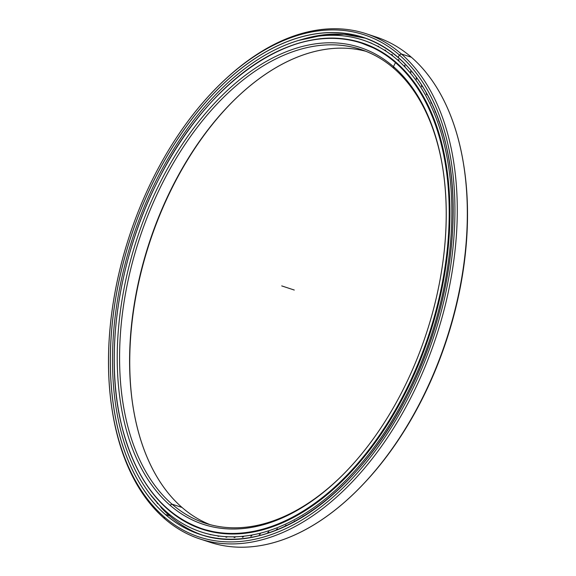 <?xml version="1.0" encoding="UTF-8"?>
<svg xmlns="http://www.w3.org/2000/svg" width="576" height="576" viewBox="0 0 576 576"><rect width="100%" height="100%" fill="white"/><g stroke="black" fill="none" stroke-linecap="round" stroke-linejoin="round"><path stroke-width="0.86" d="M395.489 62.64L395.489 62.633A255.528 154.994 -71.8 0 0 158.753 179.1L158.746 179.093A255.528 154.994 -71.8 0 0 167.969 509.17A255.528 154.994 -71.8 0 0 404.698 392.71L404.698 392.71A255.528 154.994 -71.8 0 0 395.482 62.64A255.528 154.994 108.2 0 1 404.698 392.71A255.528 154.994 108.2 0 1 167.969 509.17A255.528 154.994 108.2 0 1 158.753 179.1L158.746 179.093A255.528 154.994 108.2 0 1 395.482 62.64L393.458 66.622L393.97 68.486A249.314 151.222 108.2 0 1 442.894 168.746A249.314 151.222 -71.8 0 0 393.97 68.486A249.314 151.222 -71.8 0 0 360.979 49.529A249.314 151.222 -71.8 0 0 150.142 209.966A249.314 151.222 -71.8 0 0 171.986 504.151L169.992 505.195A250.978 152.237 -71.8 0 0 341.28 476.345A250.978 152.237 -71.8 0 0 442.8 168.149A250.978 152.237 -71.8 0 0 393.458 66.622A250.978 152.237 108.2 0 1 402.509 390.809A250.978 152.237 108.2 0 1 169.992 505.195A250.978 152.237 108.2 0 1 160.942 181.008A250.978 152.237 108.2 0 1 393.458 66.622A250.978 152.237 -71.8 0 0 160.942 181.008A250.978 152.237 -71.8 0 0 169.992 505.195L171.986 504.151A249.314 151.222 -71.8 0 0 204.977 523.116A249.314 151.222 -71.8 0 0 341.712 475.92A249.314 151.222 108.2 0 1 171.986 504.151L182.03 507.463A249.314 151.222 -71.8 0 0 210.046 524.628A249.314 151.222 108.2 0 1 182.03 507.463L171.986 504.151A249.314 151.222 108.2 0 1 163.001 182.117A249.314 151.222 108.2 0 1 393.97 68.486L393.458 66.622L393.97 68.486M218.866 533.045L204.451 529.524A255.564 155.016 -71.8 0 0 218.88 533.045A255.564 155.016 108.2 0 1 204.451 529.524L201.794 528.646A255.564 155.016 108.2 0 1 167.976 509.213A255.564 155.016 -71.8 0 0 201.794 528.646A255.564 155.016 -71.8 0 0 404.741 392.738A255.564 155.016 108.2 0 1 201.794 528.646C161.647 514.332 134.734 479.138 121.046 423.072C104.155 352.21 119.016 256.01 158.746 179.093C208.49 78.862 296.734 19.764 361.706 43.186A255.564 155.016 108.2 0 1 395.525 62.618A255.564 155.016 108.2 0 1 404.741 392.738A255.564 155.016 -71.8 0 0 395.525 62.618A255.564 155.016 -71.8 0 0 361.706 43.186A255.564 155.016 -71.8 0 0 221.098 92.009M395.51 62.618L396.871 63.065M378.065 49.802A255.564 155.016 -71.8 0 0 364.363 44.057A255.564 155.016 108.2 0 1 378.065 49.802M182.03 507.463A249.314 151.222 108.2 0 1 158.544 217.296A249.314 151.222 108.2 0 1 365.954 51.322A249.314 151.222 -71.8 0 0 233.863 100.454A249.314 151.222 -71.8 0 0 133.013 406.606A249.314 151.222 -71.8 0 0 182.03 507.463M133.106 407.203A250.978 152.237 108.2 0 1 234.288 100.03A250.978 152.237 -71.8 0 0 133.106 407.203M117.727 405.814A255.564 155.016 -71.8 0 0 167.976 509.213M311.299 37.346A261.778 158.789 108.2 0 1 316.642 36.202M319.824 35.64A261.778 158.789 108.2 0 1 325.476 34.855M328.262 34.574A261.778 158.789 108.2 0 1 334.253 34.207M336.6 34.15A261.778 158.789 108.2 0 1 342.95 34.265M344.822 34.373A261.778 158.789 108.2 0 1 346.846 34.524M316.346 35.935A261.511 158.623 108.2 0 1 365.702 38.261L344.11 34.294L321.415 35.122A261.511 158.623 -71.8 0 0 301.32 39.658A261.511 158.623 108.2 0 1 346.262 34.474M343.793 484.358A261.511 158.623 108.2 0 1 199.93 534.298C266.378 558.259 356.688 497.801 407.592 395.222L407.599 395.222C448.25 316.505 463.457 218.052 446.17 145.548C432.166 88.178 404.633 52.171 363.571 37.534A261.511 158.623 -71.8 0 0 155.894 176.609L155.858 176.587A261.547 158.645 -71.8 0 0 165.283 514.433A261.547 158.645 -71.8 0 0 407.592 395.23A261.547 158.645 108.2 0 1 165.283 514.433A261.547 158.645 108.2 0 1 155.858 176.587A261.547 158.645 108.2 0 1 398.16 57.384A261.547 158.645 108.2 0 1 407.592 395.23L407.592 395.23A261.547 158.645 -71.8 0 0 398.16 57.384A261.547 158.645 -71.8 0 0 155.858 176.587L155.894 176.609A261.511 158.623 -71.8 0 0 165.326 514.411L169.618 515.822A261.511 158.623 -71.8 0 0 202.082 534.982A261.511 158.623 108.2 0 1 169.618 515.822L165.326 514.411A261.511 158.623 -71.8 0 0 199.93 534.298A261.511 158.623 108.2 0 1 165.326 514.411A261.511 158.623 108.2 0 1 155.894 176.609A261.511 158.623 108.2 0 1 363.571 37.534A261.511 158.623 108.2 0 1 398.174 57.42A261.511 158.623 108.2 0 1 449.59 163.202M160.97 507.478A261.511 158.623 -71.8 0 0 164.282 510.883A261.511 158.623 -71.8 0 0 169.438 515.664M112.111 409.903L112.306 411.098A265.932 161.309 -71.8 0 0 164.592 518.674L164.074 516.809A264.269 160.301 -71.8 0 0 408.902 396.367A264.269 160.301 -71.8 0 0 399.377 55.001L401.371 53.964A265.932 161.309 -71.8 0 0 219.874 84.535L219.017 85.378A264.269 160.301 108.2 0 1 399.377 55.001A264.269 160.301 -71.8 0 0 154.541 175.45A264.269 160.301 -71.8 0 0 164.074 516.809A264.269 160.301 108.2 0 1 112.111 409.903A264.269 160.301 108.2 0 1 219.017 85.378M371.16 35.525A265.932 161.309 108.2 0 1 411.408 57.269L401.371 53.964L411.408 57.269A265.932 161.309 -71.8 0 0 376.222 37.044L366.185 33.739A265.932 161.309 108.2 0 1 401.371 53.964A265.932 161.309 108.2 0 1 424.67 367.762A265.932 161.309 108.2 0 1 199.778 538.906A265.932 161.309 108.2 0 1 164.592 518.674A265.932 161.309 108.2 0 1 112.212 410.501M219.449 84.96A265.932 161.309 108.2 0 1 366.185 33.739M463.788 165.449A264.269 160.301 108.2 0 1 356.551 490.99M199.778 538.906L209.815 542.21A265.932 161.309 -71.8 0 0 434.714 371.074A265.932 161.309 -71.8 0 0 411.408 57.269A265.932 161.309 108.2 0 1 463.694 164.851A265.932 161.309 108.2 0 1 356.126 491.414A265.932 161.309 108.2 0 1 204.84 540.418M356.126 491.414L356.983 490.572A264.269 160.301 -71.8 0 0 463.889 166.046L463.694 164.851M411.408 57.269L401.371 53.964L399.377 55.001A264.269 160.301 108.2 0 1 408.902 396.367A264.269 160.301 108.2 0 1 164.074 516.809L164.592 518.674A265.932 161.309 -71.8 0 0 410.962 397.476A265.932 161.309 -71.8 0 0 401.371 53.964L399.377 55.001L398.16 57.391M166.925 512.258A258.883 157.032 108.2 0 1 144.238 206.77A258.883 157.032 108.2 0 1 363.175 40.169A258.883 157.032 108.2 0 1 397.433 59.861L398.988 60.372L397.433 59.861A258.883 157.032 108.2 0 1 420.113 365.342A258.883 157.032 108.2 0 1 201.175 531.943A258.883 157.032 108.2 0 1 166.925 512.258A258.883 157.032 -71.8 0 0 406.764 394.265A258.883 157.032 -71.8 0 0 397.433 59.861A258.883 157.032 -71.8 0 0 157.586 177.847A258.883 157.032 -71.8 0 0 166.925 512.258M168.739 509.868L168.228 509.702A255.96 155.261 -71.8 0 0 202.097 529.164A255.96 155.261 -71.8 0 0 418.558 364.442A255.96 155.261 -71.8 0 0 396.13 62.417A255.96 155.261 -71.8 0 0 362.261 42.948A255.96 155.261 -71.8 0 0 271.987 54.13A255.96 155.261 108.2 0 1 396.13 62.417A255.96 155.261 108.2 0 1 405.36 393.041A255.96 155.261 108.2 0 1 168.228 509.702L168.739 509.868M328.5 498.053L327.744 498.895M320.148 504.605L319.241 505.62M311.71 510.595L310.694 511.74M303.192 516.01L302.112 517.255M294.631 520.841L293.522 522.151M286.034 525.067L284.926 526.219M277.438 528.682L276.329 529.675M268.855 531.677L267.754 532.512M260.309 534.038L259.229 534.722M251.827 535.766L250.762 536.306M243.425 536.861L242.381 537.25M235.123 537.307L234.108 537.559M226.951 537.106L225.958 537.221M218.923 536.27L217.966 536.242M211.061 534.787L210.139 534.629M201.175 531.943L202.507 532.375M196.078 526.745L196.913 527.17M189.007 523.368L189.749 523.836M447.358 150.991L447.444 151.848M444.859 140.134L444.967 141.307M441.95 129.751L442.08 131.141M438.646 119.83L438.775 121.378M434.952 110.376L435.082 112.032M430.877 101.448L430.999 103.14M426.312 93.154L426.535 94.716M421.394 85.349L421.704 86.782M416.124 78.062L416.527 79.366M410.522 71.309L410.998 72.475M404.597 65.095L405.151 66.139M398.369 59.458L398.988 60.372M391.846 54.396L392.53 55.181M385.049 49.925L385.79 50.58M378 46.066L378.792 46.591M370.706 42.826L371.549 43.222M363.038 43.207L362.282 42.984M355.579 41.155L354.658 41.026M347.81 39.694L347.062 39.629M136.116 466.474A255.96 155.261 -71.8 0 0 168.228 509.702A255.96 155.261 108.2 0 1 136.116 466.474M294.278 290.045L281.722 285.905M378.05 49.795L361.706 43.186M164.282 510.876L149.832 493.855M299.239 40.284L325.685 34.603M168.343 513.468L169.582 515.808M156.528 501.991L157.586 503.726M151.243 495.684L151.891 496.663M300.161 40.018L301.054 39.708M308.059 38.016L309.838 37.303M316.217 36.518L318.557 35.554M324.389 35.611L327.247 34.452M363.175 40.169L364.838 40.716"/></g></svg>
